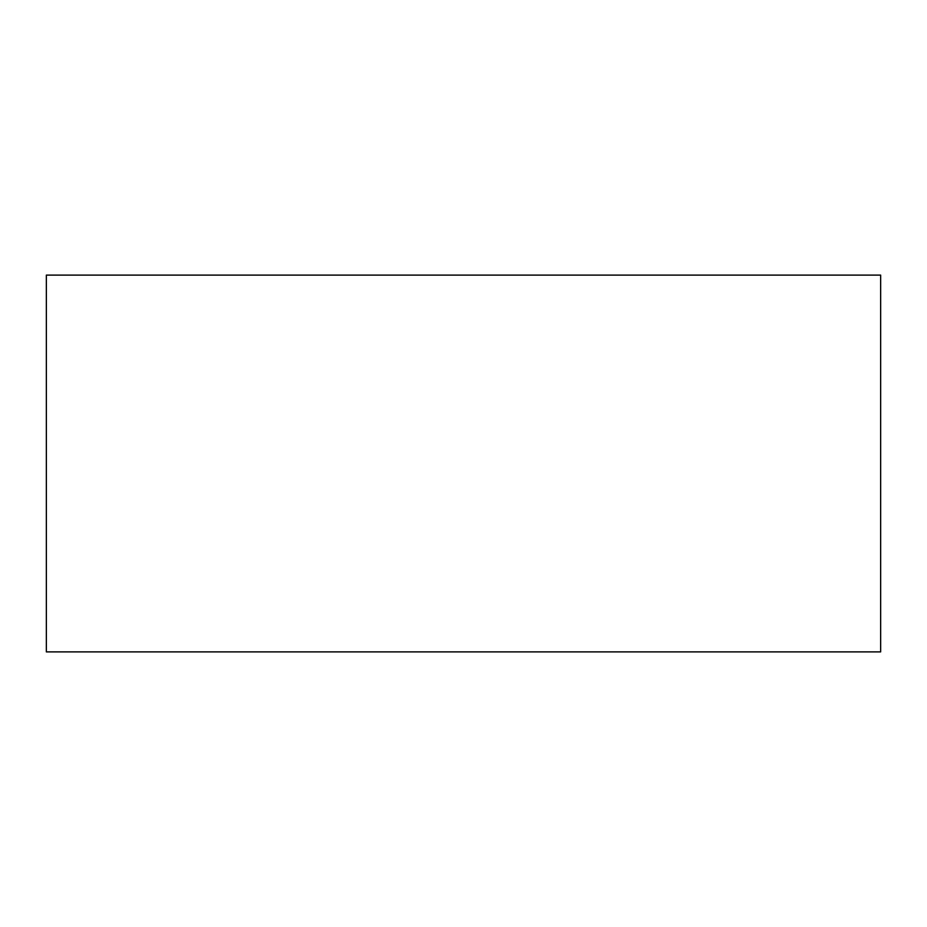 <?xml version="1.0" encoding="UTF-8"?>
<svg xmlns="http://www.w3.org/2000/svg" width="927" height="927" viewBox="0 0 927 927"><rect width="100%" height="100%" fill="white"/><g stroke="black" fill="none" stroke-linecap="round" stroke-linejoin="round"><path stroke-width="1.39" d="M880.65 651.89L46.35 651.89L46.35 275.11L880.65 275.11L880.65 651.89"/></g></svg>
